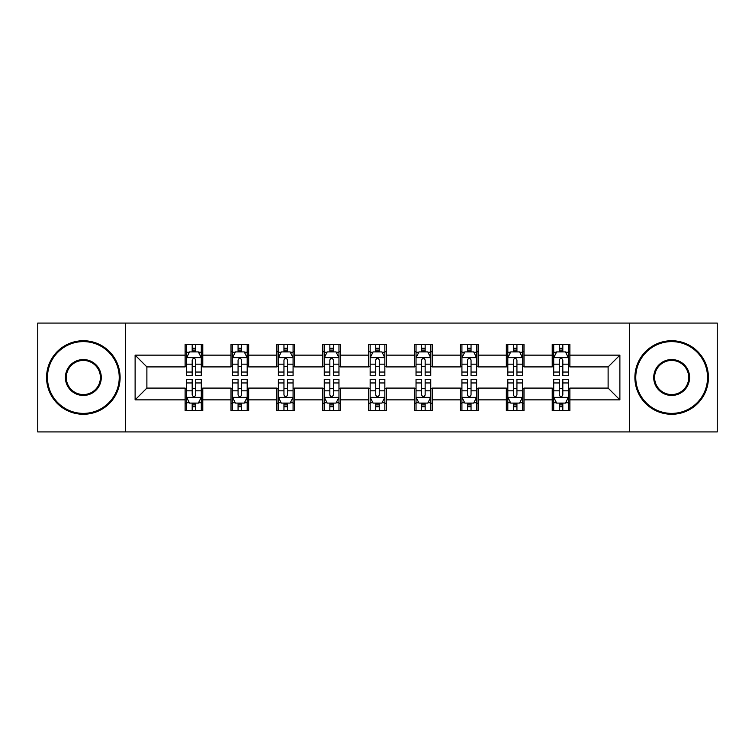 <?xml version="1.0" encoding="UTF-8"?>
<svg xmlns="http://www.w3.org/2000/svg" width="755" height="755" viewBox="0 0 755 755"><rect width="100%" height="100%" fill="white"/><g stroke="black" fill="none" stroke-linecap="round" stroke-linejoin="round"><path stroke-width="1.13" d="M629.595 431.917L717.25 431.917L717.25 323.083L629.595 323.083L629.595 431.917L125.405 431.917L125.405 323.083L37.75 323.083L37.75 431.917L125.405 431.917M629.595 323.083L125.405 323.083M569.874 355.143L569.874 344.412L552.226 344.412L552.226 355.143L523.989 355.143L523.989 344.412L506.341 344.412L506.341 355.143L478.104 355.143L478.104 344.412L460.456 344.412L460.456 355.143L432.209 355.143L432.209 344.412L414.561 344.412L414.561 355.143L386.324 355.143L386.324 344.412L368.676 344.412L368.676 355.143L340.439 355.143L340.439 344.412L322.791 344.412L322.791 355.143L294.544 355.143L294.544 344.412L276.896 344.412L276.896 355.143L248.659 355.143L248.659 344.412L231.011 344.412L231.011 355.143L202.774 355.143L202.774 344.412L185.126 344.412L185.126 355.143L135.117 355.143L135.117 399.857L146.885 388.089L185.126 388.089L185.126 410.588L202.774 410.588L202.774 388.089L231.011 388.089L231.011 410.588L248.659 410.588L248.659 388.089L276.896 388.089L276.896 410.588L294.544 410.588L294.544 388.089L322.791 388.089L322.791 410.588L340.439 410.588L340.439 388.089L368.676 388.089L368.676 410.588L386.324 410.588L386.324 388.089L414.561 388.089L414.561 410.588L432.209 410.588L432.209 388.089L460.456 388.089L460.456 410.588L478.104 410.588L478.104 388.089L506.341 388.089L506.341 410.588L523.989 410.588L523.989 388.089L552.226 388.089L552.226 410.588L569.874 410.588L569.874 388.089L608.115 388.089L608.115 366.911L569.874 366.911L569.874 355.143L619.883 355.143L619.883 399.857L569.874 399.857M552.226 399.857L523.989 399.857M506.341 399.857L478.104 399.857M460.456 399.857L432.209 399.857M414.561 399.857L386.324 399.857M368.676 399.857L340.439 399.857M322.791 399.857L294.544 399.857M276.896 399.857L248.659 399.857M231.011 399.857L202.774 399.857M185.126 399.857L135.117 399.857M552.226 355.143L552.226 366.911L523.989 366.911L523.989 355.143M506.341 355.143L506.341 366.911L478.104 366.911L478.104 355.143M460.456 355.143L460.456 366.911L432.209 366.911L432.209 355.143M414.561 355.143L414.561 366.911L386.324 366.911L386.324 355.143M368.676 355.143L368.676 366.911L340.439 366.911L340.439 355.143M322.791 355.143L322.791 366.911L294.544 366.911L294.544 355.143M276.896 355.143L276.896 366.911L248.659 366.911L248.659 355.143M231.011 355.143L231.011 366.911L202.774 366.911L202.774 355.143M185.126 355.143L185.126 366.911L146.885 366.911L135.117 355.143M146.885 366.911L146.885 388.089M619.883 399.857L608.115 388.089M608.115 366.911L619.883 355.143M185.126 351.764L186.589 351.764M192.185 351.764L195.715 351.764M201.302 351.764L202.774 351.764M185.126 366.619L186.589 366.619M192.185 366.619L195.715 366.619M201.302 366.619L202.774 366.619M185.126 388.381L186.589 388.381M192.185 388.381L195.715 388.381M201.302 388.381L202.774 388.381M185.126 403.236L186.589 403.236M192.185 403.236L195.715 403.236M201.302 403.236L202.774 403.236M231.011 388.381L232.483 388.381M238.07 388.381L241.6 388.381M247.187 388.381L248.659 388.381M231.011 403.236L232.483 403.236M238.07 403.236L241.6 403.236M247.187 403.236L248.659 403.236M231.011 351.764L232.483 351.764M238.07 351.764L241.6 351.764M247.187 351.764L248.659 351.764M231.011 366.619L232.483 366.619M238.07 366.619L241.6 366.619M247.187 366.619L248.659 366.619M276.896 388.381L278.368 388.381M283.955 388.381L287.485 388.381M293.082 388.381L294.544 388.381M276.896 403.236L278.368 403.236M283.955 403.236L287.485 403.236M293.082 403.236L294.544 403.236M276.896 351.764L278.368 351.764M283.955 351.764L287.485 351.764M293.082 351.764L294.544 351.764M276.896 366.619L278.368 366.619M283.955 366.619L287.485 366.619M293.082 366.619L294.544 366.619M322.791 388.381L324.254 388.381M329.85 388.381L333.38 388.381M338.967 388.381L340.439 388.381M322.791 403.236L324.254 403.236M329.85 403.236L333.38 403.236M338.967 403.236L340.439 403.236M322.791 351.764L324.254 351.764M329.85 351.764L333.38 351.764M338.967 351.764L340.439 351.764M322.791 366.619L324.254 366.619M329.85 366.619L333.38 366.619M338.967 366.619L340.439 366.619M368.676 388.381L370.148 388.381M375.735 388.381L379.265 388.381M384.852 388.381L386.324 388.381M368.676 403.236L370.148 403.236M375.735 403.236L379.265 403.236M384.852 403.236L386.324 403.236M368.676 351.764L370.148 351.764M375.735 351.764L379.265 351.764M384.852 351.764L386.324 351.764M368.676 366.619L370.148 366.619M375.735 366.619L379.265 366.619M384.852 366.619L386.324 366.619M414.561 388.381L416.033 388.381M421.62 388.381L425.15 388.381M430.746 388.381L432.209 388.381M414.561 403.236L416.033 403.236M421.62 403.236L425.15 403.236M430.746 403.236L432.209 403.236M414.561 351.764L416.033 351.764M421.62 351.764L425.15 351.764M430.746 351.764L432.209 351.764M414.561 366.619L416.033 366.619M421.62 366.619L425.15 366.619M430.746 366.619L432.209 366.619M460.456 388.381L461.918 388.381M467.515 388.381L471.044 388.381M476.632 388.381L478.104 388.381M460.456 403.236L461.918 403.236M467.515 403.236L471.044 403.236M476.632 403.236L478.104 403.236M460.456 351.764L461.918 351.764M467.515 351.764L471.044 351.764M476.632 351.764L478.104 351.764M460.456 366.619L461.918 366.619M467.515 366.619L471.044 366.619M476.632 366.619L478.104 366.619M506.341 388.381L507.813 388.381M513.4 388.381L516.93 388.381M522.517 388.381L523.989 388.381M506.341 403.236L507.813 403.236M513.4 403.236L516.93 403.236M522.517 403.236L523.989 403.236M506.341 351.764L507.813 351.764M513.4 351.764L516.93 351.764M522.517 351.764L523.989 351.764M506.341 366.619L507.813 366.619M513.4 366.619L516.93 366.619M522.517 366.619L523.989 366.619M552.226 388.381L553.698 388.381M559.285 388.381L562.815 388.381M568.411 388.381L569.874 388.381M552.226 403.236L553.698 403.236M559.285 403.236L562.815 403.236M568.411 403.236L569.874 403.236M552.226 351.764L553.698 351.764M559.285 351.764L562.815 351.764M568.411 351.764L569.874 351.764M552.226 366.619L553.698 366.619M559.285 366.619L562.815 366.619M568.411 366.619L569.874 366.619M195.715 348.234L192.185 348.234M201.302 372.045L195.715 372.045L195.715 375.735L201.302 375.735L201.302 357.794L198.357 351.905L189.533 351.905L186.589 357.794L186.589 375.735L192.185 375.735L192.185 372.045L186.589 372.045M186.589 357.794L186.589 344.412M201.302 357.794L201.302 344.412M192.185 351.905L192.185 344.412M195.715 344.412L195.715 351.905M195.715 372.045L195.715 359.993C194.535 357.728 193.355 357.728 192.185 359.993L192.185 372.045M192.185 406.766L195.715 406.766M186.589 382.955L192.185 382.955L192.185 379.265L186.589 379.265L186.589 397.205L189.533 403.094L198.357 403.094L201.302 397.205L201.302 379.265L195.715 379.265L195.715 382.955L201.302 382.955M201.302 397.205L201.302 410.588M186.589 397.205L186.589 410.588M195.715 403.094L195.715 410.588M192.185 410.588L192.185 403.094M192.185 382.955L192.185 395.007C193.355 397.272 194.535 397.272 195.715 395.007L195.715 382.955M83.343 341.609A35.891 35.891 0 0 0 47.461 377.5A35.891 35.891 0 0 0 83.343 413.391A35.891 35.891 0 0 0 119.233 377.5A35.891 35.891 0 0 0 83.343 341.609M83.343 414.268A36.769 36.769 0 0 1 46.574 377.5A36.769 36.769 0 0 1 83.343 340.732A36.769 36.769 0 0 1 120.111 377.5A36.769 36.769 0 0 1 83.343 414.268M83.343 359.559A17.941 17.941 0 0 1 101.283 377.5A17.941 17.941 0 0 1 83.343 395.441A17.941 17.941 0 0 1 65.402 377.5A17.941 17.941 0 0 1 83.343 359.559M83.343 394.563A17.063 17.063 0 0 0 100.406 377.5A17.063 17.063 0 0 0 83.343 360.437A17.063 17.063 0 0 0 66.28 377.5A17.063 17.063 0 0 0 83.343 394.563M671.657 341.609A35.891 35.891 0 0 0 635.767 377.5A35.891 35.891 0 0 0 671.657 413.391A35.891 35.891 0 0 0 707.539 377.5A35.891 35.891 0 0 0 671.657 341.609M671.657 414.268A36.769 36.769 0 0 1 634.889 377.5A36.769 36.769 0 0 1 671.657 340.732A36.769 36.769 0 0 1 708.426 377.5A36.769 36.769 0 0 1 671.657 414.268M671.657 359.559A17.941 17.941 0 0 1 689.598 377.5A17.941 17.941 0 0 1 671.657 395.441A17.941 17.941 0 0 1 653.717 377.5A17.941 17.941 0 0 1 671.657 359.559M671.657 394.563A17.063 17.063 0 0 0 688.72 377.5A17.063 17.063 0 0 0 671.657 360.437A17.063 17.063 0 0 0 654.594 377.5A17.063 17.063 0 0 0 671.657 394.563M241.6 348.234L238.07 348.234M247.187 372.045L241.6 372.045L241.6 375.735L247.187 375.735L247.187 357.794L244.252 351.905L235.418 351.905L232.483 357.794L232.483 375.735L238.07 375.735L238.07 372.045L232.483 372.045M232.483 357.794L232.483 344.412M247.187 357.794L247.187 344.412M238.07 351.905L238.07 344.412M241.6 344.412L241.6 351.905M241.6 372.045L241.6 359.993C240.42 357.728 239.25 357.728 238.07 359.993L238.07 372.045M287.485 348.234L283.955 348.234M293.082 372.045L287.485 372.045L287.485 375.735L293.082 375.735L293.082 357.794L290.137 351.905L281.313 351.905L278.368 357.794L278.368 375.735L283.955 375.735L283.955 372.045L278.368 372.045M278.368 357.794L278.368 344.412M293.082 357.794L293.082 344.412M283.955 351.905L283.955 344.412M287.485 344.412L287.485 351.905M287.485 372.045L287.485 359.993C286.315 357.728 285.135 357.728 283.955 359.993L283.955 372.045M238.07 406.766L241.6 406.766M232.483 382.955L238.07 382.955L238.07 379.265L232.483 379.265L232.483 397.205L235.418 403.094L244.252 403.094L247.187 397.205L247.187 379.265L241.6 379.265L241.6 382.955L247.187 382.955M247.187 397.205L247.187 410.588M232.483 397.205L232.483 410.588M241.6 403.094L241.6 410.588M238.07 410.588L238.07 403.094M238.07 382.955L238.07 395.007C239.241 397.272 240.42 397.272 241.6 395.007L241.6 382.955M283.955 406.766L287.485 406.766M278.368 382.955L283.955 382.955L283.955 379.265L278.368 379.265L278.368 397.205L281.313 403.094L290.137 403.094L293.082 397.205L293.082 379.265L287.485 379.265L287.485 382.955L293.082 382.955M293.082 397.205L293.082 410.588M278.368 397.205L278.368 410.588M287.485 403.094L287.485 410.588M283.955 410.588L283.955 403.094M283.955 382.955L283.955 395.007C285.135 397.272 286.305 397.272 287.485 395.007L287.485 382.955M333.38 348.234L329.85 348.234M338.967 372.045L333.38 372.045L333.38 375.735L338.967 375.735L338.967 357.794L336.022 351.905L327.198 351.905L324.254 357.794L324.254 375.735L329.85 375.735L329.85 372.045L324.254 372.045M324.254 357.794L324.254 344.412M338.967 357.794L338.967 344.412M329.85 351.905L329.85 344.412M333.38 344.412L333.38 351.905M333.38 372.045L333.38 359.993C332.2 357.728 331.02 357.728 329.85 359.993L329.85 372.045M379.265 348.234L375.735 348.234M384.852 372.045L379.265 372.045L379.265 375.735L384.852 375.735L384.852 357.794L381.917 351.905L373.083 351.905L370.148 357.794L370.148 375.735L375.735 375.735L375.735 372.045L370.148 372.045M370.148 357.794L370.148 344.412M384.852 357.794L384.852 344.412M375.735 351.905L375.735 344.412M379.265 344.412L379.265 351.905M379.265 372.045L379.265 359.993C378.095 357.728 376.915 357.728 375.735 359.993L375.735 372.045M425.15 348.234L421.62 348.234M430.746 372.045L425.15 372.045L425.15 375.735L430.746 375.735L430.746 357.794L427.802 351.905L418.978 351.905L416.033 357.794L416.033 375.735L421.62 375.735L421.62 372.045L416.033 372.045M416.033 357.794L416.033 344.412M430.746 357.794L430.746 344.412M421.62 351.905L421.62 344.412M425.15 344.412L425.15 351.905M425.15 372.045L425.15 359.993C423.98 357.728 422.8 357.728 421.62 359.993L421.62 372.045M329.85 406.766L333.38 406.766M324.254 382.955L329.85 382.955L329.85 379.265L324.254 379.265L324.254 397.205L327.198 403.094L336.022 403.094L338.967 397.205L338.967 379.265L333.38 379.265L333.38 382.955L338.967 382.955M338.967 397.205L338.967 410.588M324.254 397.205L324.254 410.588M333.38 403.094L333.38 410.588M329.85 410.588L329.85 403.094M329.85 382.955L329.85 395.007C331.02 397.272 332.2 397.272 333.38 395.007L333.38 382.955M375.735 406.766L379.265 406.766M370.148 382.955L375.735 382.955L375.735 379.265L370.148 379.265L370.148 397.205L373.083 403.094L381.917 403.094L384.852 397.205L384.852 379.265L379.265 379.265L379.265 382.955L384.852 382.955M384.852 397.205L384.852 410.588M370.148 397.205L370.148 410.588M379.265 403.094L379.265 410.588M375.735 410.588L375.735 403.094M375.735 382.955L375.735 395.007C376.905 397.272 378.085 397.272 379.265 395.007L379.265 382.955M421.62 406.766L425.15 406.766M416.033 382.955L421.62 382.955L421.62 379.265L416.033 379.265L416.033 397.205L418.978 403.094L427.802 403.094L430.746 397.205L430.746 379.265L425.15 379.265L425.15 382.955L430.746 382.955M430.746 397.205L430.746 410.588M416.033 397.205L416.033 410.588M425.15 403.094L425.15 410.588M421.62 410.588L421.62 403.094M421.62 382.955L421.62 395.007C422.8 397.272 423.98 397.272 425.15 395.007L425.15 382.955M471.044 348.234L467.515 348.234M476.632 372.045L471.044 372.045L471.044 375.735L476.632 375.735L476.632 357.794L473.687 351.905L464.863 351.905L461.918 357.794L461.918 375.735L467.515 375.735L467.515 372.045L461.918 372.045M461.918 357.794L461.918 344.412M476.632 357.794L476.632 344.412M467.515 351.905L467.515 344.412M471.044 344.412L471.044 351.905M471.044 372.045L471.044 359.993C469.865 357.728 468.695 357.728 467.515 359.993L467.515 372.045M467.515 406.766L471.044 406.766M461.918 382.955L467.515 382.955L467.515 379.265L461.918 379.265L461.918 397.205L464.863 403.094L473.687 403.094L476.632 397.205L476.632 379.265L471.044 379.265L471.044 382.955L476.632 382.955M476.632 397.205L476.632 410.588M461.918 397.205L461.918 410.588M471.044 403.094L471.044 410.588M467.515 410.588L467.515 403.094M467.515 382.955L467.515 395.007C468.685 397.272 469.865 397.272 471.044 395.007L471.044 382.955M516.93 348.234L513.4 348.234M522.517 372.045L516.93 372.045L516.93 375.735L522.517 375.735L522.517 357.794L519.582 351.905L510.748 351.905L507.813 357.794L507.813 375.735L513.4 375.735L513.4 372.045L507.813 372.045M507.813 357.794L507.813 344.412M522.517 357.794L522.517 344.412M513.4 351.905L513.4 344.412M516.93 344.412L516.93 351.905M516.93 372.045L516.93 359.993C515.759 357.728 514.58 357.728 513.4 359.993L513.4 372.045M513.4 406.766L516.93 406.766M507.813 382.955L513.4 382.955L513.4 379.265L507.813 379.265L507.813 397.205L510.748 403.094L519.582 403.094L522.517 397.205L522.517 379.265L516.93 379.265L516.93 382.955L522.517 382.955M522.517 397.205L522.517 410.588M507.813 397.205L507.813 410.588M516.93 403.094L516.93 410.588M513.4 410.588L513.4 403.094M513.4 382.955L513.4 395.007C514.58 397.272 515.75 397.272 516.93 395.007L516.93 382.955M562.815 348.234L559.285 348.234M568.411 372.045L562.815 372.045L562.815 375.735L568.411 375.735L568.411 357.794L565.467 351.905L556.643 351.905L553.698 357.794L553.698 375.735L559.285 375.735L559.285 372.045L553.698 372.045M553.698 357.794L553.698 344.412M568.411 357.794L568.411 344.412M559.285 351.905L559.285 344.412M562.815 344.412L562.815 351.905M562.815 372.045L562.815 359.993C561.644 357.728 560.465 357.728 559.285 359.993L559.285 372.045M559.285 406.766L562.815 406.766M553.698 382.955L559.285 382.955L559.285 379.265L553.698 379.265L553.698 397.205L556.643 403.094L565.467 403.094L568.411 397.205L568.411 379.265L562.815 379.265L562.815 382.955L568.411 382.955M568.411 397.205L568.411 410.588M553.698 397.205L553.698 410.588M562.815 403.094L562.815 410.588M559.285 410.588L559.285 403.094M559.285 382.955L559.285 395.007C560.465 397.272 561.644 397.272 562.815 395.007L562.815 382.955M201.226 357.643L186.664 357.643M186.589 352.264L189.354 352.264M198.537 352.264L201.302 352.264M192.185 364.165L186.589 364.165M201.302 364.165L195.715 364.165M195.715 350.103L192.185 350.103M186.664 397.356L201.226 397.356M201.302 402.736L198.537 402.736M189.354 402.736L186.589 402.736M195.715 390.835L201.302 390.835M186.589 390.835L192.185 390.835M192.185 404.897L195.715 404.897M247.111 357.643L232.559 357.643M232.483 352.264L235.249 352.264M244.422 352.264L247.187 352.264M238.07 364.165L232.483 364.165M247.187 364.165L241.6 364.165M241.6 350.103L238.07 350.103M293.006 357.643L278.444 357.643M278.368 352.264L281.134 352.264M290.316 352.264L293.082 352.264M283.955 364.165L278.368 364.165M293.082 364.165L287.485 364.165M287.485 350.103L283.955 350.103M232.559 397.356L247.111 397.356M247.187 402.736L244.422 402.736M235.249 402.736L232.483 402.736M241.6 390.835L247.187 390.835M232.483 390.835L238.07 390.835M238.07 404.897L241.6 404.897M278.444 397.356L293.006 397.356M293.082 402.736L290.316 402.736M281.134 402.736L278.368 402.736M287.485 390.835L293.082 390.835M278.368 390.835L283.955 390.835M283.955 404.897L287.485 404.897M338.891 357.643L324.329 357.643M324.254 352.264L327.019 352.264M336.202 352.264L338.967 352.264M329.85 364.165L324.254 364.165M338.967 364.165L333.38 364.165M333.38 350.103L329.85 350.103M384.776 357.643L370.224 357.643M370.148 352.264L372.913 352.264M382.087 352.264L384.852 352.264M375.735 364.165L370.148 364.165M384.852 364.165L379.265 364.165M379.265 350.103L375.735 350.103M430.671 357.643L416.109 357.643M416.033 352.264L418.798 352.264M427.981 352.264L430.746 352.264M421.62 364.165L416.033 364.165M430.746 364.165L425.15 364.165M425.15 350.103L421.62 350.103M324.329 397.356L338.891 397.356M338.967 402.736L336.202 402.736M327.019 402.736L324.254 402.736M333.38 390.835L338.967 390.835M324.254 390.835L329.85 390.835M329.85 404.897L333.38 404.897M370.224 397.356L384.776 397.356M384.852 402.736L382.087 402.736M372.913 402.736L370.148 402.736M379.265 390.835L384.852 390.835M370.148 390.835L375.735 390.835M375.735 404.897L379.265 404.897M416.109 397.356L430.671 397.356M430.746 402.736L427.981 402.736M418.798 402.736L416.033 402.736M425.15 390.835L430.746 390.835M416.033 390.835L421.62 390.835M421.62 404.897L425.15 404.897M476.556 357.643L461.994 357.643M461.918 352.264L464.684 352.264M473.866 352.264L476.632 352.264M467.515 364.165L461.918 364.165M476.632 364.165L471.044 364.165M471.044 350.103L467.515 350.103M461.994 397.356L476.556 397.356M476.632 402.736L473.866 402.736M464.684 402.736L461.918 402.736M471.044 390.835L476.632 390.835M461.918 390.835L467.515 390.835M467.515 404.897L471.044 404.897M522.441 357.643L507.888 357.643M507.813 352.264L510.578 352.264M519.751 352.264L522.517 352.264M513.4 364.165L507.813 364.165M522.517 364.165L516.93 364.165M516.93 350.103L513.4 350.103M507.888 397.356L522.441 397.356M522.517 402.736L519.751 402.736M510.578 402.736L507.813 402.736M516.93 390.835L522.517 390.835M507.813 390.835L513.4 390.835M513.4 404.897L516.93 404.897M568.336 357.643L553.774 357.643M553.698 352.264L556.463 352.264M565.646 352.264L568.411 352.264M559.285 364.165L553.698 364.165M568.411 364.165L562.815 364.165M562.815 350.103L559.285 350.103M553.774 397.356L568.336 397.356M568.411 402.736L565.646 402.736M556.463 402.736L553.698 402.736M562.815 390.835L568.411 390.835M553.698 390.835L559.285 390.835M559.285 404.897L562.815 404.897"/></g></svg>
